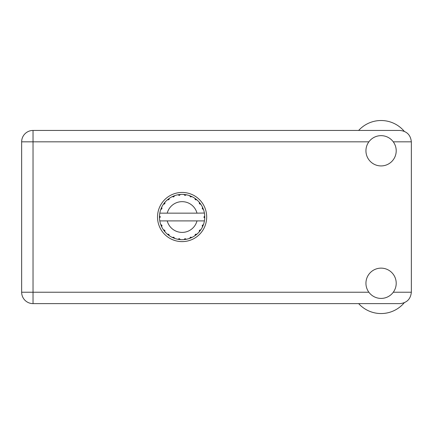 <?xml version="1.0" encoding="UTF-8"?>
<svg xmlns="http://www.w3.org/2000/svg" width="433" height="433" viewBox="0 0 433 433"><rect width="100%" height="100%" fill="white"/><g stroke="black" fill="none" stroke-linecap="round" stroke-linejoin="round"><path stroke-width="0.65" d="M204.224 213.155L204.419 213.155A22.646 22.646 0 0 1 204.728 215.986L203.905 217.236L204.733 217.961M204.733 217.988L204.733 216.105M199.402 230.302L200.073 230.816L200.831 229.766A22.646 22.646 0 0 0 202.498 226.881L203.494 224.489A22.646 22.646 0 0 0 204.354 221.268L204.419 220.906A22.646 22.646 0 0 0 204.728 218.075L204.755 217.03L203.905 217.03L204.739 216.202A22.646 22.646 0 0 1 204.749 216.679M159.463 217.388A22.646 22.646 0 0 0 159.479 217.864L160.313 216.825L159.485 215.986L159.479 217.864L160.307 217.03L159.463 217.03M173.768 196.896L173.444 196.111L172.258 196.642L173.709 196.918L174.656 195.651L174.218 195.808M164.659 231.471L164.962 231.823A22.646 22.646 0 0 0 167.317 234.177L169.373 235.758A22.646 22.646 0 0 0 172.258 237.425L174.656 238.415L173.822 237.197L172.258 237.425L172.68 237.62M174.218 238.258L174.656 238.415A22.646 22.646 0 0 0 177.871 239.276L180.442 239.617L179.327 238.653L177.871 239.276L178.331 239.362M179.976 239.579L180.442 239.617A22.646 22.646 0 0 0 183.771 239.617L186.342 239.276L185.015 238.637L184.003 239.601M185.887 239.362L186.342 239.276A22.646 22.646 0 0 0 189.562 238.415L191.96 237.425L190.509 237.149L189.562 238.415L190 238.258M191.538 237.62L191.96 237.425A22.646 22.646 0 0 0 194.845 235.758L196.901 234.177L195.429 234.285L194.845 235.758L195.223 235.492M195.451 234.421L195.895 235L196.901 234.177A22.646 22.646 0 0 0 199.256 231.823L200.831 229.766L199.44 230.253L199.256 231.823L199.553 231.471M203.331 224.922L203.494 224.489L202.222 225.431L202.498 226.881L202.698 226.459L202.498 226.881M196.993 220.906L167.225 220.906A15.382 15.382 0 0 0 196.993 220.906L204.187 220.906L204.354 221.268L204.419 220.906L203.559 220.906M167.225 220.906L159.793 220.906L159.864 221.268L160.031 220.906M159.842 221.16L159.864 221.268A22.646 22.646 0 0 0 160.724 224.489L161.715 226.881L161.947 225.317L160.724 224.489M161.861 225.42L161.184 225.696L161.715 226.881A22.646 22.646 0 0 0 163.382 229.766L163.647 230.15M164.778 230.253L163.382 229.766L164.962 231.823L164.778 230.253M168.767 234.421L168.323 235L169.373 235.758L168.789 234.285L167.317 234.177L167.668 234.48M164.816 203.764L164.139 203.245L163.382 204.295L164.778 203.813L164.962 202.238L164.659 202.595M164.719 230.372L164.139 230.816M159.485 218.075A22.646 22.646 0 0 0 159.793 220.906L159.864 221.268M160.307 217.03L159.479 216.137M195.375 199.737L195.895 199.066L194.845 198.309L195.223 198.574L194.845 198.309L195.326 199.7L196.901 199.884L196.544 199.586M167.225 213.155L196.993 213.155A15.382 15.382 0 0 0 167.225 213.155L160.031 213.155L159.864 212.798L159.994 213.155M160.881 209.139L160.724 209.577L161.947 208.749L161.715 207.185L161.52 207.602M159.485 215.986A22.646 22.646 0 0 1 159.793 213.155L160.659 213.155M163.647 203.916L163.382 204.295A22.646 22.646 0 0 0 161.715 207.185L160.724 209.577A22.646 22.646 0 0 0 159.864 212.798L159.793 213.155M199.402 203.764L200.073 203.245L199.256 202.238L199.44 203.813L200.831 204.295L200.566 203.916M196.993 213.155L204.398 213.036M204.414 213.117L204.354 212.798L204.187 213.155M204.419 213.155L204.354 212.798A22.646 22.646 0 0 0 203.494 209.577L203.331 209.139M202.271 208.749L203.494 209.577L202.498 207.185L202.271 208.749M202.698 207.602L202.498 207.185A22.646 22.646 0 0 0 200.831 204.295L200.073 203.245L199.494 203.689M199.256 202.238A22.646 22.646 0 0 0 196.901 199.884L195.895 199.066L195.451 199.645M194.845 198.309A22.646 22.646 0 0 0 191.96 196.642L191.538 196.441M190.509 196.918L191.96 196.642L189.562 195.651L190.509 196.918M190 195.808L189.562 195.651A22.646 22.646 0 0 0 186.342 194.785L185.887 194.704M185.015 195.429L186.342 194.785L183.771 194.449L185.015 195.429M184.236 194.487L183.771 194.449A22.646 22.646 0 0 0 180.442 194.449L179.976 194.487M179.327 195.413L180.442 194.449L177.871 194.785L179.327 195.413M178.331 194.704L177.871 194.785A22.646 22.646 0 0 0 174.656 195.651L173.444 196.111L173.72 196.788M172.68 196.441L172.258 196.642A22.646 22.646 0 0 0 169.373 198.309L168.989 198.574M168.886 199.7L169.373 198.309L167.317 199.884L168.886 199.7M167.668 199.586L167.317 199.884A22.646 22.646 0 0 0 164.962 202.238L164.139 203.245L164.719 203.689M161.861 208.646L161.184 208.365M168.767 199.645L168.323 199.066M179.246 195.305L179.154 194.579M184.967 195.305L185.064 194.579M190.493 196.788L190.774 196.111M204.739 217.864L203.905 217.03M202.352 225.42L203.028 225.696L203.494 224.489M199.494 230.372L200.073 230.816M190.493 237.279L190.774 237.955M184.967 238.762L185.064 239.481L186.342 239.276M161.52 226.459L161.715 226.881M179.154 239.481L179.246 238.762M358.654 130.447A30.278 30.278 0 0 1 404.216 131.269M381.072 298.413A15.139 15.139 0 0 0 396.211 283.274A15.139 15.139 0 0 0 381.072 268.135A15.139 15.139 0 0 0 365.939 283.274A15.139 15.139 0 0 0 381.072 298.413M381.072 165.926A15.139 15.139 0 0 0 396.211 150.792A15.139 15.139 0 0 0 381.072 135.653A15.139 15.139 0 0 0 365.939 150.792A15.139 15.139 0 0 0 381.072 165.926M182.109 192.447A24.584 24.584 0 0 0 157.525 217.03A24.584 24.584 0 0 0 182.109 241.614A24.584 24.584 0 0 0 206.693 217.03A24.584 24.584 0 0 0 182.109 192.447M33.032 303.62A11.382 11.382 0 0 1 21.65 292.237L21.65 141.829A11.382 11.382 0 0 1 33.032 130.447L399.968 130.447C406.831 131.172 410.625 134.966 411.35 141.829L411.35 292.237C410.625 299.1 406.831 302.894 399.968 303.62L33.032 303.62L33.032 292.237L368.873 292.237M404.216 302.797A30.278 30.278 0 0 1 358.654 303.62M393.272 292.237L411.35 292.237M411.35 141.829L393.272 141.829M368.873 141.829L33.032 141.829L33.032 292.237L21.65 292.237M21.65 141.829L33.032 141.829L33.032 130.447"/></g></svg>
